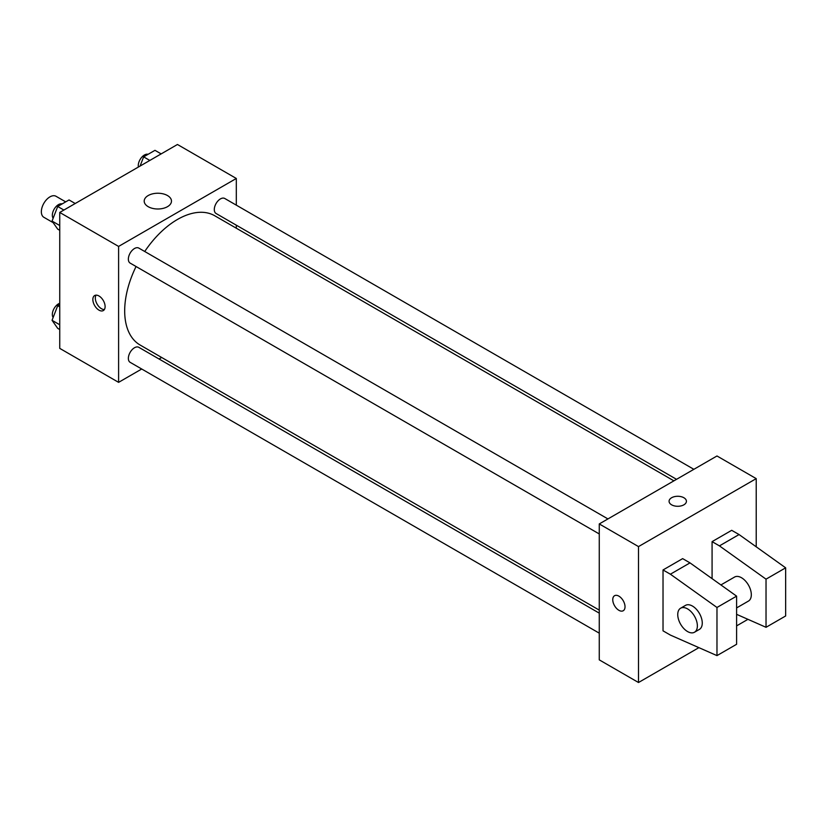 <?xml version="1.0" encoding="UTF-8"?>
<svg xmlns="http://www.w3.org/2000/svg" width="827" height="827" viewBox="0 0 827 827"><rect width="100%" height="100%" fill="white"/><g stroke="black" fill="none" stroke-linecap="round" stroke-linejoin="round"><path stroke-width="1.24" d="M65.705 201.871L55.998 196.268A12.136 7.009 120 0 0 46.653 199.524A12.136 7.009 120 0 0 41.35 211.743A12.136 7.009 120 0 0 43.862 217.294L53.155 222.659M141.717 369.007L118.602 382.353L59.74 348.374L59.74 212.446L177.454 144.487L236.315 178.467L236.315 205.148M161.678 357.481L159.053 359.001M136.062 266.521A74.637 43.087 120 0 0 124.681 310.88A74.637 43.087 120 0 0 140.135 345.045L599.265 610.119M673.902 480.849L214.772 215.775A74.637 43.087 120 0 0 144.725 251.501M236.315 225.171L236.315 228.211M118.602 382.353L118.602 246.425L236.315 178.467M693.874 469.322L224.758 198.48A8.673 5.003 120 0 0 218.08 200.806A8.673 5.003 120 0 0 214.296 209.531A8.673 5.003 120 0 0 216.085 213.5L676.527 479.329M599.265 613.148L138.822 347.319A8.673 5.003 120 0 0 132.144 349.645A8.673 5.003 120 0 0 128.361 358.37A8.673 5.003 120 0 0 130.159 362.34L599.265 633.172M599.265 533.953L130.159 263.11A8.673 5.003 -60 0 1 130.159 253.093A8.673 5.003 -60 0 1 138.822 248.09L607.938 518.932M118.602 246.425L59.74 212.446M148.198 206.688A13.635 7.877 180 0 1 144.198 201.116A13.635 7.877 180 0 1 157.843 193.239A13.635 7.877 180 0 1 171.478 201.116A13.635 7.877 180 0 1 163.053 208.394A13.635 7.877 180 0 1 148.198 206.688M105.112 306.6A8.673 5.003 60 0 1 103.313 310.57A8.673 5.003 60 0 1 94.65 305.566A8.673 5.003 60 0 1 94.65 295.549A8.673 5.003 60 0 1 101.328 297.875A8.673 5.003 60 0 1 105.112 306.6M104.367 309.546A8.673 5.003 60 0 1 97.121 304.14A8.673 5.003 60 0 1 96.066 295.146M698.898 647.644L638.506 682.513L599.265 659.863L599.265 523.936L716.978 455.977L756.219 478.626L756.219 546.812M747.949 619.33L736.599 625.884M683.877 504.821A8.673 5.003 180 0 1 674.429 505.907A8.673 5.003 180 0 1 669.074 501.286A8.673 5.003 180 0 1 677.747 496.272A8.673 5.003 180 0 1 686.42 501.286A8.673 5.003 180 0 1 683.877 504.821M638.506 682.513L638.506 546.595L599.265 523.936M638.506 546.595L756.219 478.626M686.42 501.286A8.673 5.003 0 0 0 677.747 496.283A8.673 5.003 0 0 0 669.074 501.286M614.554 595.719A8.673 5.003 -120 0 0 613.231 602.666A8.673 5.003 -120 0 0 618.896 610.305A8.673 5.003 60 0 1 613.221 602.666A8.673 5.003 60 0 1 614.554 595.719A8.673 5.003 60 0 1 623.227 600.722A8.673 5.003 60 0 1 623.227 610.739A8.673 5.003 60 0 1 618.885 610.305A8.673 5.003 -120 0 0 623.227 610.739M663.027 630.836L663.027 569.958L670.387 574.196L716.978 607.473L716.978 655.615L670.387 635.084L663.027 630.836M716.978 655.615L736.599 644.285L736.599 596.143L690.007 562.877L682.647 558.628L663.027 569.958M712.078 578.631L712.078 541.633L731.699 530.314L739.059 534.552L785.65 567.829L785.65 615.97L766.029 627.3L766.029 579.158L719.438 545.882L712.078 541.633M736.599 607.917L748.445 601.084A13.873 8.012 -120 0 0 748.445 585.061A13.873 8.012 -120 0 0 734.572 577.05L720.906 584.937M736.599 614.327L766.029 627.3M680.621 608.207L685.521 605.374A13.873 8.012 60 0 1 699.394 613.386A13.873 8.012 60 0 1 699.394 629.399L694.494 632.231A13.873 8.012 60 0 1 687.557 631.549A13.873 8.012 60 0 1 678.491 619.32A13.873 8.012 60 0 1 680.621 608.207A13.873 8.012 60 0 1 694.494 616.208A13.873 8.012 60 0 1 694.494 632.231M785.65 567.829L766.029 579.158M736.599 596.143L716.978 607.473M739.059 534.552L719.438 545.882M690.007 562.877L670.387 574.196M59.74 230.309L57.704 229.141L52.049 221.078L57.704 206.481L69.034 199.948L75.216 203.514M59.74 225.523L52.049 221.078M63.886 210.048L57.704 206.481M62.149 203.918A8.673 5.003 120 0 0 55.729 206.957A8.673 5.003 120 0 0 52.339 215.247A8.673 5.003 120 0 0 53.135 218.276M140.073 166.072L143.64 156.872L154.969 150.328L161.151 153.894M149.821 160.438L143.64 156.872M148.074 154.308A8.673 5.003 120 0 0 141.655 157.347A8.673 5.003 120 0 0 138.264 165.638A8.673 5.003 120 0 0 138.398 167.033M59.74 329.539L57.704 328.36L52.049 320.307L57.704 305.711L59.74 304.532M59.74 324.753L52.049 320.307M59.74 306.879L57.704 305.711M59.74 303.271A8.673 5.003 120 0 0 52.339 314.477A8.673 5.003 120 0 0 53.135 317.506"/></g></svg>
